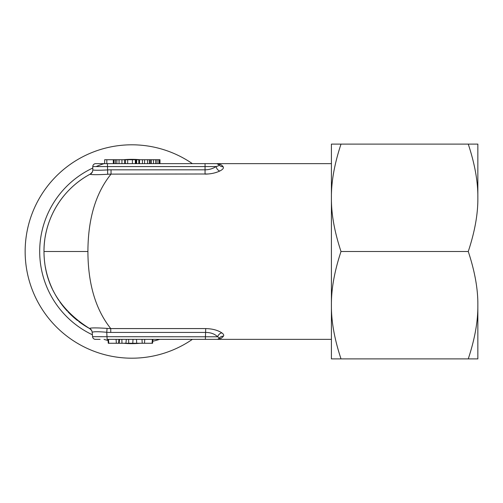 <?xml version="1.0" encoding="UTF-8"?>
<svg xmlns="http://www.w3.org/2000/svg" width="503" height="503" viewBox="0 0 503 503"><rect width="100%" height="100%" fill="white"/><g stroke="black" fill="none" stroke-linecap="round" stroke-linejoin="round"><path stroke-width="0.75" d="M192.372 339.362A106.693 106.693 0 0 1 25.15 251.5A106.693 106.693 0 0 1 192.372 163.638M89.54 328.509A87.862 87.862 0 0 1 78.631 321.417M77.6 320.618A87.862 87.862 0 0 1 67.993 311.854M67.295 311.106A87.862 87.862 0 0 1 59.775 301.756M58.813 300.348A87.862 87.862 0 0 1 52.966 290.2M52.218 288.634A87.862 87.862 0 0 1 45.327 266.797M44.811 263.522A87.862 87.862 0 0 1 43.981 251.5C43.742 221.616 60.108 190.291 90.226 174.12A55.971 1.616 90.2 0 0 90.131 174.271C91.684 174.818 97.538 174.818 107.699 174.271A56.003 55.978 -95.3 0 1 111.037 174.12L111.037 169.825L205.061 169.825C209.242 169.744 212.914 168.662 216.089 166.568C218.421 165.946 219.44 165.38 219.157 164.865A4.879 4.628 -35.6 0 0 219.968 165.726M206.563 328.585L205.721 328.578C212.329 328.742 217.686 330.163 221.798 332.848C223.571 334.093 224.118 335.205 223.433 336.186C221.716 338.274 219.578 339.33 217.019 339.362L107.145 339.362L106.762 332.288A56.468 56.254 180 0 0 110.754 332.433L205.721 332.433C210.688 332.464 214.68 333.91 217.692 336.784L92.558 336.689L92.175 332.288C93.627 331.534 98.487 331.534 106.762 332.288L107.057 328.39A53.079 52.84 163.3 0 0 110.754 328.578C95.633 309.565 88.019 283.874 87.912 251.5C88.031 218.849 95.74 193.058 111.037 174.12L208.28 173.988M91.408 330.188L89.666 328.578C59.417 309.565 44.189 283.874 43.981 251.5A87.862 87.862 0 0 1 44.805 239.516A87.862 87.862 0 0 0 43.981 251.5L87.912 251.5M218.465 339.229L218.962 339.129M220.044 338.783L220.496 338.588M221.201 338.211L221.892 337.746M222.955 333.803L221.798 332.848A4.879 3.999 125.6 0 0 217.692 336.784L219.421 338.104L217.874 339.236M214.97 172.799L217.447 172.007M218.409 163.802L216.774 163.638A2.93 2.93 0 0 1 219.157 164.865L216.774 163.638A2.93 2.93 0 0 1 219.157 164.865A2.93 2.93 0 0 0 218.755 164.412M106.818 163.638L106.818 159.734L104.662 159.734L104.662 163.638L95.721 163.638A2.93 2.93 0 0 0 92.791 166.568L205.061 166.568L205.061 174.12C210.619 174.051 215.523 173.026 219.767 171.039C222.886 169.461 224.005 168.027 223.131 166.738C221.647 164.783 219.528 163.752 216.774 163.638L331.414 163.638M92.118 172.303L90.226 174.12A4.879 4.879 180 0 0 92.791 169.825M90.131 174.271A4.879 4.873 180 0 0 92.797 169.932C94.319 170.354 99.198 170.354 107.435 169.932A59.53 59.53 -2.5 0 1 111.037 169.825M217.755 163.808L216.875 163.638A2.93 2.93 0 0 1 218.201 164.009M217.246 163.676L216.818 163.638M107.699 174.271L107.435 163.638L95.721 163.638L216.774 163.638L205.061 163.638L205.061 166.568L216.089 166.568A4.879 3.49 63.3 0 0 219.767 171.039M92.791 166.568A2.93 2.93 0 0 1 95.721 163.638A2.93 2.93 0 0 0 92.791 166.568L92.797 169.932M223.131 166.738A4.879 4.628 -35.6 0 1 219.157 164.865L218.648 164.311M159.992 163.638L159.992 159.734L159.608 159.734L159.608 163.638M158.866 163.638L158.866 159.734L159.608 159.734M157.068 163.638L157.068 159.734L158.866 159.734M155.679 163.638L155.679 159.734L157.068 159.734M153.522 163.638L153.522 159.734L155.679 159.734M151.353 163.638L151.353 159.734L153.522 159.734M150.271 163.638L150.271 159.734L151.353 159.734M149.328 163.638L149.328 159.734L150.271 159.734M147.498 163.638L147.498 159.734L149.328 159.734M144.594 163.638L144.594 159.734L147.498 159.734M142.418 163.638L142.418 159.734L144.594 159.734M139.538 163.638L139.538 159.734L142.418 159.734M138.815 163.638L138.815 159.734L139.538 159.734M136.671 163.638L136.671 159.734L138.815 159.734M135.967 163.638L135.967 159.734L136.671 159.734M106.818 159.734L135.967 159.734M125.517 163.638L125.517 159.734M135.338 163.638L135.338 159.734M132.402 163.638L132.402 159.734M127.674 163.638L127.674 159.734M124.499 163.638L124.499 159.734M121.952 163.638L121.952 159.734M119.054 163.638L119.054 159.734M116.885 163.638L116.885 159.734M115.451 163.638L115.451 159.734M114.018 163.638L114.018 159.734M113.32 163.638L113.32 159.734M100.103 339.362L95.476 339.362A2.93 2.93 0 0 1 92.558 336.689L92.175 332.288A4.879 4.867 -5 0 0 89.553 328.39C91.056 327.742 96.89 327.742 107.057 328.39M95.501 339.362L99.871 339.362M156.54 339.362L168.209 339.362M168.643 339.362L169.939 339.362M172.02 339.362L174.786 339.362M178.106 339.362L181.816 339.362M110.754 332.433L110.754 328.578L205.721 328.578L205.35 339.362L207.11 339.362M210.417 339.362L214.479 339.362M215.372 339.362L217.019 339.362A2.93 2.93 -90 0 0 219.421 338.104A4.879 4.628 -145.2 0 1 223.433 336.186A4.879 4.628 34.8 0 0 219.421 338.104L217.692 336.784M128.611 339.362L128.749 343.266L108.283 343.266L107.938 339.362M152.918 339.362L152.572 343.266L128.749 343.266M119.557 339.362L119.167 343.266M121.845 339.362L121.984 343.266M126.322 339.362L125.926 343.266M217.554 339.311L217.019 339.362A2.93 2.93 0 0 0 219.421 338.104L219.258 338.324M89.553 328.39A53.048 1.446 -95.2 0 0 89.666 328.578A4.879 4.879 -5 0 1 92.187 332.433L92.175 332.288M218.126 339.141L218.56 338.921M218.679 338.846L219.056 338.538M45.132 237.347A87.862 87.862 0 0 1 47.389 227.268A87.862 87.862 0 0 0 45.132 237.347M47.546 226.74A87.862 87.862 0 0 1 52.205 214.391A87.862 87.862 0 0 0 47.546 226.74M52.859 213.021A87.862 87.862 0 0 1 58.794 202.678A87.862 87.862 0 0 0 52.859 213.021M59.461 201.697A87.862 87.862 0 0 1 67.283 191.907A87.862 87.862 0 0 0 59.461 201.697M68.986 190.115A87.862 87.862 0 0 1 77.588 182.394A87.862 87.862 0 0 0 68.986 190.115M78.217 181.904A87.862 87.862 0 0 1 89.534 174.497A87.862 87.862 0 0 0 78.217 181.904M477.85 312.023L477.85 305.195C478.032 289.269 474.838 271.369 468.262 251.5C474.838 231.631 478.032 213.731 477.85 197.805L477.85 190.977M341.009 251.5C334.426 231.631 331.232 213.731 331.414 197.805C331.232 181.885 334.426 163.984 341.009 144.116L331.414 144.116L331.414 305.195C331.232 289.269 334.426 271.369 341.009 251.5L468.262 251.5M468.262 358.884L477.85 358.884L477.85 305.195C478.032 321.115 474.838 339.016 468.262 358.884L341.009 358.884C334.426 339.016 331.232 321.115 331.414 305.195L331.414 358.884L341.009 358.884M468.262 144.116C474.838 163.984 478.032 181.885 477.85 197.805L477.85 144.116L341.009 144.116M92.395 334.778A92.15 92.15 0 0 1 92.791 168.033M96.092 166.568A92.15 92.15 0 0 1 104.662 163.45M123.436 159.734A92.15 92.15 0 0 1 140.249 159.734M159.627 339.362A92.15 92.15 0 0 1 152.755 341.248M140.249 343.266A92.15 92.15 0 0 1 123.436 343.266M108.038 340.525A92.15 92.15 0 0 1 104.058 339.362M43.987 252.361A87.862 87.862 0 0 1 43.981 251.5M133.018 339.362L132.773 343.266M136.47 339.362L136.709 343.266M141.991 339.362L142.23 343.266M144.751 339.362L144.512 343.266M152.346 339.362L152.101 343.266M108.51 339.362L108.755 343.266M116.105 339.362L116.344 343.266M118.865 339.362L118.626 343.266M217.019 339.362A2.93 2.93 -90 0 0 219.421 338.104A2.93 2.93 0 0 1 217.019 339.362L331.414 339.362M217.956 163.89L218.598 164.274"/></g></svg>
